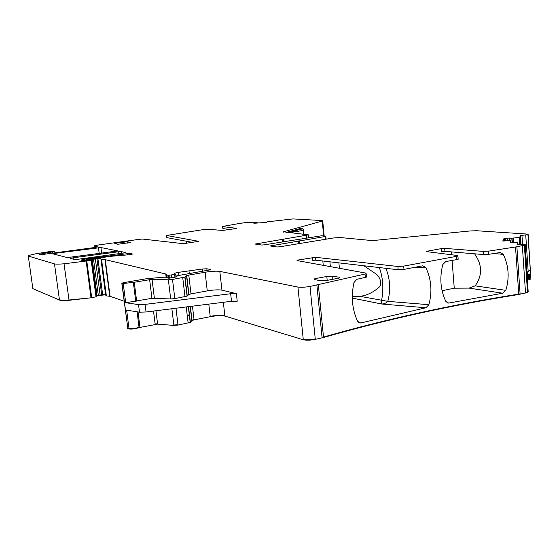 <?xml version="1.0" encoding="UTF-8"?>
<svg xmlns="http://www.w3.org/2000/svg" width="559" height="559" viewBox="0 0 559 559"><rect width="100%" height="100%" fill="white"/><g stroke="black" fill="none" stroke-linecap="round" stroke-linejoin="round"><path stroke-width="0.84" d="M527.312 278.864L529.967 279.332L529.659 274.672L528.409 274.308L526.857 272.044M528.164 278.822L527.493 272.673M529.967 279.332L530.903 279.032L528.129 234.542L526.131 233.997L476.673 230.741L470.168 230.958L376.41 240.216L370.393 240.398L340.061 237.526L333.548 237.966L279.668 246.805L277.054 246.973L270.116 245.946L298.024 241.222L298.275 243.675M529.659 274.672L530.498 272.939M530.903 279.032L528.129 234.542M323.675 235.975L322.229 221.071L283.406 231.796L308.519 234.857L255.107 244.059L261.612 245.024L264.127 244.856L321.593 235.772L325.659 236.164L325.024 236.513L298.024 241.222M253.842 223.251L265.811 222.461L267.405 221.825L292.93 218.918L322.166 220.56L322.718 220.91L322.229 221.071M256.728 223.146L256.763 222.147L248.441 222.775L247.812 222.741L248.657 222.412L247.392 222.377L239.748 223.404L222.573 226.472L222.894 228.568L222.587 226.584M198.424 241.39L183.275 243.675L142.643 239.063L139.638 239.273L97.671 245.094L94.059 245.911L97.399 246.826L95.309 247.427L44.126 254.289L39.298 254.338M32.736 287.787L28.229 255.561L35.832 253.779L49.255 251.655C53.035 251.131 54.873 251.061 54.775 251.445L39.291 254.219M32.778 288.046L32.862 288.64L59.471 300.043C60.938 300.595 64.124 300.679 69.043 300.295L91.019 297.814L96.896 296.64L91.969 259.886L81.984 260.466L81.369 259.949L81.39 260.312M28.229 256.036L54.468 263.876C55.921 264.246 59.107 264.218 64.047 263.799L92.074 260.284M130.121 254.624L129.961 253.36L132.644 254.079L128.863 254.764L111.507 256.26L86.338 259.649L100.872 258.649L101.577 259.453L105.288 259.676L165.737 273.98L166.889 275L168.266 275.328L175.701 274.35L174.352 273.239L178.545 272.345L202.533 268.991L206.837 268.781L210.191 269.452L210.247 269.836L176.889 275.797L175.819 276.251L177.084 276.81L171.375 277.879L158.623 277.648L146.535 278.71L124.133 282.581L121.799 283.182L122.065 283.616L133.349 282.407L152.041 279.304L168.364 279.807L172.514 279.444L184.812 277.117L186.727 275.622L188.774 275.091L205.104 272.24C211.526 271.22 216.431 270.933 219.82 271.388L297.919 287.053C301.015 287.487 305.039 287.284 310 286.439L365.013 274.071L366.152 273.749L365.998 273.127L297.018 260.557L297.919 260.068L315.409 257.301L397.896 266.468L403.703 266.105L457.926 256.071L457.514 255.505L426.866 251.655L426.657 251.368L427.397 251.18L441.519 248.573L444.684 248.364L483.43 251.403L488.587 251.131L516.879 246.778L524.356 245.212L525.174 244.192L528.178 291.77L527.521 292.42L527.493 292.036L528.129 291.491L528.157 291.868M96.651 295.194L98.335 295.55L105.616 294.789L106.357 295.886L110.067 296.319L124.119 301.21M187.244 315.493L189.557 315.206M127.452 328.294L129.066 328.999C132.658 329.251 135.991 328.776 139.079 327.581L157.596 324.136L173.905 325.408L178.021 325.072L190.193 322.424L192.051 320.51L194.071 319.881L210.247 316.687C216.612 315.562 221.497 315.367 224.9 316.087L303.292 339.739C306.388 340.431 310.392 340.305 315.297 339.362L323.542 337.503C385.906 319.587 450.987 305.249 518.78 294.488L527.521 292.42M139.498 312.174L138.541 304.606L125.691 302.74L151.943 298.324L170.691 298.946L174.827 298.597L187.069 296.13L188.963 294.46L191.003 293.887L207.263 290.897C213.664 289.828 218.555 289.583 221.951 290.149L236.38 293.657L237.226 301.224L231.496 301.28L146.046 311.992L139.498 312.174L126.648 310.161L129.066 328.999M525.174 244.192L517.089 244.583L517.788 242.655L510.122 242.487M507.628 240.754L507.439 238.071L504.022 238.623L502.737 241.062L510.905 240.552L510.842 242.655M512.086 242.676L511.778 238.197L519.646 237.414L520.45 235.521L528.108 234.605M527.34 279.227L528.185 279.186M125.796 252.521L121.373 251.634L118.676 251.753L73.054 257.79L70.679 258.489L74.487 259.488L77.191 259.383L125.817 252.717M101.71 253.374L100.941 247.539L55.488 253.276L53.189 253.912L67.234 257.587L117.355 251.005M100.941 247.539L117.334 250.823M526.844 271.863L528.192 271.793L530.302 269.976L530.407 269.152M527.263 278.103L527.885 278.494M283.672 232.181L284.021 231.587M299.855 229.525L303.607 230.357C302.789 228.463 301.776 227.82 300.567 228.428L299.771 229.546M198.41 241.271L166.526 235.465L203.874 229.511L207.305 229.232L222.838 230.434L235.591 228.617L236.359 228.338L222.671 226.598M185.937 241.16L186.608 243.333M129.961 253.36L86.331 258.845L81.369 259.949M138.541 304.606L145.088 304.396L230.65 293.734L236.38 293.657M366.397 276.488L366.459 277.103L356.81 279.318L353.987 282.526C350.919 296.549 352.128 309.448 357.599 321.243L360.073 323.032L360.862 322.948L358.403 322.326M315.409 257.301L315.695 260.18L398.176 269.745L403.982 269.389L422.897 265.777L425.818 267.635C431.366 279.165 432.386 291.525 428.872 304.711L425.867 307.771L360.862 322.948M458.135 258.754L458.177 259.264L456.703 259.628L445.775 261.542L442.833 264.498C439.437 277.655 440.415 289.911 445.768 301.273L448.36 303.076L449.059 303.02L446.948 302.622M441.519 248.573L441.757 251.564L444.922 251.354L483.668 254.562L488.818 254.296L500.361 252.514L503.296 254.394C508.746 265.707 509.591 277.697 505.832 290.352L502.744 293.216L449.059 303.02M510.905 240.552L510.122 242.438M507.439 238.071L511.778 238.197M253.828 223.146L256.672 222.643M229.903 229.497L222.894 228.568M192.576 242.382L166.827 237.631L166.54 235.584M189.319 241.781L189.459 242.879M332.905 279.276L332.598 276.139L326.805 276.453L315.884 278.508L314.207 278.955L314.354 279.584L320.859 280.751L326.784 280.443L337.867 278.333L339.467 277.907L339.271 277.257L339.334 277.956M332.598 276.139L339.271 277.257M127.41 243.081L127.235 241.74L116.426 243.123L114.728 243.654L118.033 244.248L130.666 242.473M127.235 241.74L130.645 242.306M385.843 268.313C390.14 278.773 390.797 289.793 387.827 301.35C386.227 303.076 384.187 303.963 381.72 304.012L425.867 307.771M315.695 260.18L312.774 260.361L312.495 257.496M442.078 290.743L454.257 288.199L452.084 260.431M474.584 253.807C482.354 264.812 482.55 275.489 475.164 285.852L469.036 288.109L454.257 288.199M190.926 242.082L191.178 242.606M190.36 242.739L189.592 241.837M330.362 266.629L329.894 261.822M323.242 265.336L322.822 261.004M379.323 267.558C383.069 277.914 383.816 288.912 381.559 300.539L381.72 304.012L352.31 298.101M363.944 265.77L376.598 274.385C379.771 277.18 382.181 282.889 379.771 286.578C373.81 292.098 367.249 295.355 360.087 296.354L352.303 296.794M360.087 296.354L387.827 301.35L428.872 304.711M451.644 254.771L451.42 251.892M338.894 262.87L339.411 268.278M529.387 279.36L528.723 278.969L528.744 279.332M528.723 278.969L528.409 274.308M529.366 279.004L529.073 274.7M300.567 228.428L286.173 232.418M303.984 234.109L303.607 230.357M257.196 223.111L257.098 222.154M257.14 223.111L257.07 222.51M94.317 247.56L94.136 246.17M54.468 263.876L59.471 300.043M59.436 299.75C60.896 300.295 64.089 300.379 69.002 300.001L69.043 300.295M64.047 263.799L69.002 300.001L91.019 297.814M86.149 261.326L90.977 297.514L91.69 297.709M91.201 260.529L96.029 296.941M91.655 297.409L86.827 261.228M95.987 296.64L96.854 296.347M86.68 260.417L86.589 259.711M86.442 260.438L86.338 259.649M90.844 259.865L90.768 259.292M88.161 260.263L88.077 259.642M96.609 294.9L96.993 295.229M93.556 259.425L98.335 295.55M96.952 294.935L92.221 259.222M98.293 295.257L100.173 295.438M96.987 259.041L101.752 295.159M100.138 295.145L95.4 259.292M101.71 294.866L102.695 294.963M97.944 258.866L102.66 294.67L105.616 294.789M101.116 259.341L105.889 295.718M105.574 294.495L100.872 258.649M105.847 295.425L106.357 295.886M104.945 259.635L109.732 296.249M106.322 295.592L101.577 259.453M109.69 295.949L110.067 296.319M166.212 277.865L165.737 273.98M110.032 296.018L105.288 259.676M167.239 277.9L166.889 275M166.638 277.879L166.184 274.183M169.398 278.165L169.063 275.384M168.608 278.172L168.266 275.328M174.974 277.229L174.66 274.623M171.536 277.837L171.222 275.217M187.202 315.143L189.515 314.85M202.798 271.29L202.533 268.991M189.312 273.637L189.005 271.052M210.24 269.843L210.191 269.452M207.047 270.556L206.837 268.781M175.924 277.103L175.819 276.251M121.855 283.581L127.871 328.776M125.691 302.74L123.26 283.748M127.822 328.406L122.065 283.616M129.017 328.629C132.609 328.881 135.949 328.406 139.03 327.211L139.079 327.581M137.081 311.796L139.03 327.211L139.911 326.945L139.96 327.315M153.522 311.056L155.178 324.332M139.911 326.945L138.01 311.943M155.129 323.968L157.554 323.773L157.596 324.136M171.879 308.75L173.905 325.408M157.554 323.773L155.94 310.748M173.856 325.031L177.979 324.702L178.021 325.072M186.224 306.954L188.145 323.067M177.979 324.702L175.987 308.24M188.097 322.697L190.353 321.9L190.395 322.27M190.172 306.458L191.856 320.656M190.353 321.9L188.544 306.667M191.814 320.293L194.029 319.517L194.071 319.881M208.793 304.124L210.247 316.687M194.029 319.517L192.45 306.171M210.205 316.324C216.571 315.206 221.455 315.003 224.858 315.723L224.9 316.087M297.919 287.053L303.292 339.739M221.951 290.149L219.82 271.388M224.858 315.723L223.334 302.3M303.251 339.306C306.346 339.998 310.343 339.872 315.255 338.936L315.297 339.362M316.883 285.125L322.103 337.867M315.255 338.936L310 286.439M322.061 337.433L323.5 337.07L323.542 337.503M318.337 284.81L323.5 337.07C385.871 319.182 450.952 304.858 518.752 294.097L518.78 294.488M515.524 247.008L518.752 294.097L520.101 293.845L520.122 294.23M522.344 245.729L525.537 293.042M520.101 293.845L516.879 246.778M525.509 292.65L527.493 292.036L524.356 245.212M528.129 291.491L524.999 244.779M517.92 244.528L517.788 242.655M503.994 240.985L503.841 238.742M519.597 244.43L519.129 237.512M513.791 242.648L513.476 238.106M520.939 244.346L520.345 235.591M520.17 244.388L519.695 237.379M121.61 253.493L121.373 251.634M528.192 271.793L525.74 235.053M325.296 239.357L325.024 236.513M306.472 235.346L306.737 237.994M303.572 234.067L303.209 230.441L289.178 232.705M52.092 253.073L51.959 252.116M52.553 253.003L52.42 252.032M86.421 259.537L86.331 258.845M127.361 254.897L127.179 253.472M174.422 273.847L174.352 273.239M178.915 275.447L178.545 272.345M146.046 311.992L145.088 304.396M135.753 301.364L133.349 282.407M231.496 301.28L230.65 293.734M207.263 290.897L205.104 272.24M365.32 277.432L365.013 274.071M403.982 269.389L403.703 266.105M456.703 259.628L456.458 256.434M488.818 254.296L488.587 251.131M504.917 240.929L504.742 238.434M513.672 242.648L513.358 238.113M522.539 244.248L521.938 235.297M118.948 253.877L118.676 251.753M73.243 259.159L73.054 257.79M55.662 254.555L55.488 253.276M99.243 253.716L98.447 247.651M444.684 248.364L444.922 251.354M483.668 254.562L483.43 251.403M505.685 240.88L505.511 238.295M507.893 240.74L507.712 238.05M509.731 240.622L509.549 238.036M512.351 242.669L512.044 238.197M271.038 245.722L271.094 246.219M298.66 241.048L298.911 243.57M299.554 243.465L299.282 240.803M256.036 243.836L256.085 244.325M282.47 241.816L282.232 239.531M282.868 239.357L283.113 241.712M283.49 239.126L283.748 241.6M254.792 223.286L254.75 222.936M256.854 223.132L256.798 222.615M166.582 235.598L166.827 237.631M41.296 254.597L41.184 253.779M47.822 253.723L47.683 252.745M48.85 253.569L48.717 252.605M136.641 301.126L134.244 282.183M151.943 298.324L149.609 279.514M154.375 298.122L152.041 279.304M170.691 298.946L168.364 279.807M174.827 298.597L172.514 279.444M185.001 296.717L182.73 277.655M187.272 295.997L185.015 276.991M188.767 294.593L186.531 275.741M191.003 293.887L188.774 275.091M297.919 260.068L297.989 260.732M316.024 279.884L315.884 278.508M326.805 276.453L327.183 280.366M124.119 243.591L123.909 241.977M425.818 267.635L415.344 267.174M398.176 269.745L397.896 266.468M502.744 293.216L469.036 288.109M475.164 285.852L505.832 290.352M503.296 254.394L493.911 253.486M427.397 251.18L427.446 251.732M96.847 296.703L92.025 260.333M190.193 322.424L188.327 306.688M192.051 320.51L190.381 306.437M530.302 269.976L527.962 234.71M326.107 239.217L325.827 236.317M308.519 234.857L308.799 237.652M300.064 229.469L288.64 232.656M324.185 236.024L322.718 220.91M94.275 247.567L94.087 246.163M54.95 252.731L54.775 251.445M175.903 276.041L175.701 274.35M174.639 273.938L174.541 273.127M504.19 240.971L504.022 238.623M520.122 244.395L519.646 237.414M521.044 244.339L520.45 235.521M298.604 241.083L298.855 243.577M298.974 243.563L298.709 240.943M282.812 239.392L283.057 241.719M282.91 239.266L283.161 241.698M187.069 296.13L184.812 277.117M188.963 294.46L186.727 275.622M366.459 277.103L366.152 273.749M314.27 279.563L314.207 278.955M360.073 323.032L359.074 322.781M458.177 259.264L457.926 256.071M448.367 303.076L447.577 302.929"/></g></svg>
